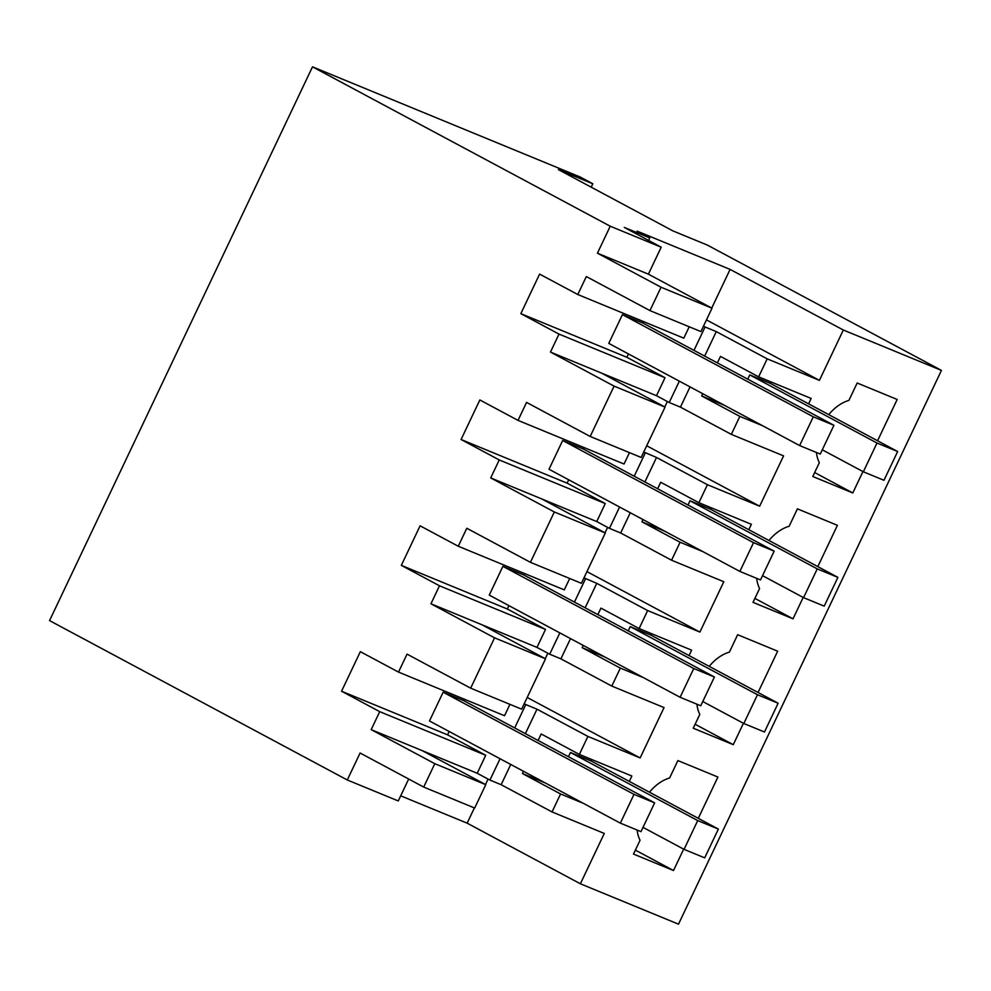 <?xml version="1.0" encoding="UTF-8"?>
<svg xmlns="http://www.w3.org/2000/svg" width="991" height="991" viewBox="0 0 991 991"><rect width="100%" height="100%" fill="white"/><g stroke="black" fill="none" stroke-linecap="round" stroke-linejoin="round"><path stroke-width="1.49" d="M538.101 740.475L541.185 733.972L579.363 754.411L587.898 736.424L536.998 709.184L525.379 733.662M771.097 381.969L770.416 383.406L808.582 403.845L811.146 398.444L758.635 376.84L767.183 358.853L819.421 380.358L843.329 330.015L941.45 370.399L678.501 924.169L580.379 883.786L604.287 833.443L552.037 811.939L501.149 784.699L510.749 764.47M552.037 811.939L560.572 793.964L583.402 803.354M523.471 771.271L522.406 773.525L560.572 793.964M464.482 699.25L463.8 700.699L514.688 727.939L525.787 704.564L524.214 703.721M525.787 704.564L536.998 709.184M527.187 697.466L640.136 757.929L587.898 736.424M408.676 779.013L398.258 800.951L347.284 779.979L49.55 620.601L312.499 66.831L610.233 226.208L597.424 253.176L661.047 287.229L649.947 310.604L586.325 276.551L577.79 294.525L539.612 274.098L520.832 313.651L559.011 334.091L550.463 352.065L614.086 386.118L590.178 436.461L526.568 402.408L518.02 420.382L479.855 399.955L461.075 439.509L499.241 459.948L490.706 477.922L554.328 511.975L530.42 562.318L466.798 528.265L458.263 546.239L420.097 525.812L401.318 565.365L439.484 585.792L430.949 603.779L494.559 637.832L482.617 663.004L470.663 688.175L407.041 654.122L398.506 672.096L360.34 651.669L341.548 691.222L379.726 711.649L371.179 729.636L477.204 773.265L489.926 780.078L500.059 758.747M489.926 780.078L501.149 784.699M646.702 445.752L759.663 506.215L783.571 455.872L731.321 434.368L739.856 416.393L762.674 425.783M759.663 506.215L707.413 484.71L656.525 457.47L643.729 452.007M711.34 507.826L710.646 509.263L748.824 529.702L751.376 524.301L698.878 502.697L707.413 484.71M586.945 571.609L699.906 632.072L723.802 581.729L671.564 560.225L680.099 542.25L702.916 551.64M699.906 632.072L647.656 610.567L596.768 583.327L583.972 577.864M651.57 633.67L650.889 635.12L689.055 655.559L691.619 650.158L639.121 628.554L647.656 610.567M640.136 757.929L664.044 707.586L611.794 686.082L620.341 668.107L643.159 677.497M579.363 754.411L631.862 776.015L629.297 781.404L718.364 829.083L697.714 820.585L684.063 849.361L643.01 827.374M877.568 440.772L897.177 399.472L857.165 382.997L848.903 400.401A39.863 27.488 118.2 0 0 828.749 414.634M816.423 452.478A39.863 27.488 118.2 0 0 819.334 462.686L812.781 476.498L852.793 492.961L862.938 471.58M756.666 578.335A39.863 27.488 118.2 0 0 759.564 588.543L753.011 602.355L793.023 618.818L803.181 597.437M817.81 566.629L837.42 525.329L797.408 508.854L789.146 526.258A39.863 27.488 118.2 0 0 768.991 540.491M683.666 849.138L673.508 870.532L633.497 854.056L640.05 840.257A39.863 27.488 118.2 0 1 637.139 830.049M698.283 818.343L717.905 777.043L677.881 760.568L669.619 777.972A39.863 27.488 118.2 0 0 649.464 792.205M696.908 704.192A39.863 27.488 118.2 0 0 699.807 714.4L693.254 728.212L733.266 744.675L743.423 723.281M758.053 692.486L777.662 651.186L737.651 634.711L729.388 652.115A39.863 27.488 118.2 0 0 709.234 666.348M522.406 773.525L545.223 782.915M591.813 759.527L591.131 760.977L570.482 752.479L697.714 820.585M568.462 756.728L570.482 752.479M470.663 688.175L521.638 709.16L545.533 658.817L481.923 624.751L536.973 647.408L549.695 654.221L560.906 658.842L570.506 638.613M398.506 672.096L504.53 715.737L509.931 704.341M449.171 731.494L447.573 734.851L485.739 755.291L477.204 773.265M545.261 658.656L547.837 653.23M379.726 711.649L485.739 755.291M422.154 750.608L485.776 784.674L474.677 808.037L423.702 787.065L434.801 763.689L485.776 784.674M400.686 795.823L467.145 823.162L474.379 807.925M485.491 784.513L488.067 779.087M580.379 883.786L467.145 823.162M941.45 370.399L707.339 245.074L672.926 230.915L558.416 169.622L592.829 183.781L580.107 176.968L312.499 66.831M610.233 226.208L661.195 247.193L624.305 227.434L649.786 237.927L637.064 231.114L730.094 269.403L843.329 330.015M819.421 380.358L706.472 319.895M711.736 308.065L730.094 269.403M643.766 321.691L643.072 323.128L693.973 350.368L705.072 326.993L716.282 331.613L767.183 358.853M705.072 326.993L703.499 326.15M702.755 393.712L701.69 395.954L739.856 416.393M758.635 376.84L720.469 356.401L717.385 362.904M731.321 434.368L680.433 407.128L690.033 386.899M704.663 356.091L716.282 331.613M701.69 395.954L724.508 405.356M590.178 436.461L641.152 457.446L665.06 407.103L601.438 373.05L656.488 395.706L669.21 402.507L680.433 407.128M664.775 406.954L667.352 401.516M671.564 560.225L620.663 532.985L630.276 512.756M644.893 481.948L656.525 457.47M642.998 519.569L641.933 521.811L680.099 542.25M698.878 502.697L660.712 482.258L657.628 488.761M641.933 521.811L664.75 531.213M490.706 477.922L596.731 521.563L609.453 528.364L620.663 532.985M605.018 532.811L607.594 527.373M585.136 607.805L596.768 583.327M611.794 686.082L560.906 658.842M583.241 645.426L582.163 647.668L620.341 668.107M639.121 628.554L600.942 608.115L597.858 614.618M582.163 647.668L604.981 657.058M591.131 760.977L629.297 781.404M591.218 187.175L592.829 183.781M852.793 492.961L814.652 472.546M793.023 618.818L754.894 598.403M673.508 870.532L635.367 850.117M733.266 744.675L695.125 724.26M494.559 637.832L545.533 658.817M430.949 603.779L481.923 624.751M347.284 779.979L360.092 753.011L423.702 787.065M371.179 729.636L434.801 763.689M341.548 691.222L447.573 734.851M620.341 823.137L429.487 720.965L443.15 692.201L634.005 794.361L654.642 802.859L640.991 831.635L620.341 823.137L634.005 794.361M463.8 700.699L443.15 692.201M597.424 253.176L648.399 274.16L661.195 247.193M648.399 274.16L712.009 308.213L700.91 331.589L649.947 310.604M648.597 240.441L649.786 237.927M669.21 402.507L679.343 381.176M577.79 294.525L683.815 338.166L689.216 326.77M628.455 353.936L626.857 357.293L665.023 377.72L656.488 395.706M747.747 379.157L749.766 374.908L876.998 443.027L863.347 471.79L822.295 449.815M770.416 383.406L749.766 374.908M559.011 334.091L665.023 377.72M550.463 352.065L601.438 373.05M518.02 420.382L624.045 464.023L629.458 452.627M568.685 479.793L567.1 483.15L605.266 503.577L596.731 521.563M609.453 528.364L619.586 507.033M583.996 447.536L583.315 448.985L634.215 476.225L645.314 452.85M687.989 505.014L690.009 500.765L817.241 568.884L803.577 597.647L762.525 575.672M710.646 509.263L690.009 500.765M499.241 459.948L605.266 503.577M530.42 562.318L581.395 583.303L605.303 532.96L541.681 498.894M458.263 546.239L564.288 589.88L569.701 578.484M508.928 605.637L507.33 609.007L545.508 629.434L536.973 647.408M549.695 654.221L559.828 632.89M524.239 573.393L523.558 574.842L574.446 602.082L585.545 578.707M628.232 630.871L630.239 626.622L757.483 694.741L743.82 723.504L702.768 701.529M650.889 635.12L630.239 626.622M439.484 585.792L545.508 629.434M401.318 565.365L507.33 609.007M680.111 697.28L489.257 595.108L502.908 566.344L693.762 668.516L714.412 677.002L700.748 705.778L680.111 697.28L693.762 668.516M523.558 574.842L502.908 566.344M554.328 511.975L605.303 532.96M461.075 439.509L567.1 483.15M739.868 571.423L549.014 469.251L562.677 440.487L753.532 542.659L774.169 551.157L760.506 579.921L739.868 571.423L753.532 542.659M583.315 448.985L562.677 440.487M614.086 386.118L665.06 407.103M520.832 313.651L626.857 357.293M799.626 445.566L608.771 343.394L622.435 314.63L813.289 416.802L833.927 425.3L820.275 454.064L799.626 445.566L813.289 416.802M643.072 323.128L622.435 314.63M661.047 287.229L712.009 308.213M514.688 727.939L654.642 802.859M718.364 829.083L704.7 857.847L684.063 849.361M574.446 602.082L714.412 677.002M689.055 655.559L778.121 703.226L764.47 732.002L743.82 723.504M778.121 703.226L757.483 694.741M634.215 476.225L774.169 551.157M748.824 529.702L837.89 577.369L824.227 606.145L803.577 597.647M837.89 577.369L817.241 568.884M693.973 350.368L833.927 425.3M808.582 403.845L897.648 451.524L883.984 480.288L863.347 471.79M897.648 451.524L876.998 443.027"/></g></svg>
